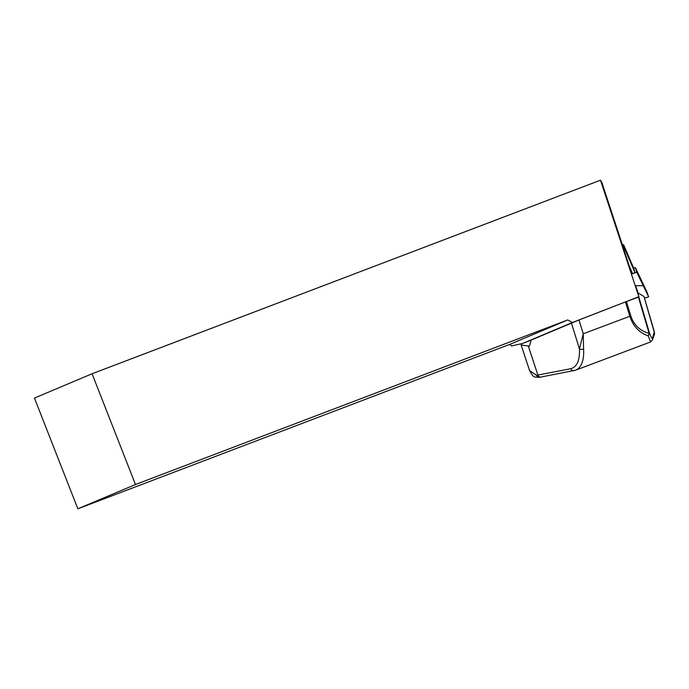 <?xml version="1.0" encoding="UTF-8"?>
<svg xmlns="http://www.w3.org/2000/svg" width="689" height="689" viewBox="0 0 689 689"><rect width="100%" height="100%" fill="white"/><g stroke="black" fill="none" stroke-linecap="round" stroke-linejoin="round"><path stroke-width="1.03" d="M644.491 298.216L648.642 296.813L636.696 272.164L631.822 274.05L621.84 243.148M646.919 292.196L648.642 296.813M647.005 292.162L635.447 267.676L636.696 272.164M643.087 285.659L635.387 285.694M647.049 292.472L635.447 267.668L633.647 268.055M601.833 182.456L621.84 243.157L601.833 182.456L600.498 180.191L638.849 296.701L572.395 322.504L522.762 343.406L511.471 345.981L510.067 344.25L567.693 319.954L572.395 322.504M510.067 344.25L77.857 508.809L34.45 398.061L92.076 373.765L600.498 180.191M92.076 373.765L135.475 484.522L567.693 319.954M531.133 340.168L522.762 343.406M510.36 344.603L508.439 344.87M654.55 333.536L654.369 334.63A2.971 2.963 -159.9 0 0 654.429 332.778L643.974 296.485L637.618 292.782L638.979 296.899L625.44 301.928L629.832 316.26L583.256 333.795L583.583 349.03A2.971 1.352 176.2 0 1 579.44 348.918L583.256 333.795L578.993 319.989L531.159 340.073L529.453 346.111L521.151 345.017L521.582 343.673M578.993 319.989L625.44 301.928M77.857 508.809L135.475 484.522M635.671 285.694L638.1 293.066M622.15 244.251L623.709 244.948L633.794 268.383L634.965 272.586L631.822 274.05M623.579 244.896L624.88 249.151L623.407 248.488M634.965 272.586L624.88 249.151L623.872 249.926M650.519 341.847L648.297 335.931C639.211 332.709 633.053 326.147 629.832 316.26L630.788 315.863C633.785 324.932 639.892 330.772 649.107 333.373L648.297 335.931L649.503 333.123C651.139 337.257 652.113 338.954 652.44 338.204A2.971 2.963 20.1 0 1 652.38 340.056L650.494 341.994L575.53 370.217A35.69 17.604 69.4 0 0 583.583 349.03M654.335 331.797L652.44 338.204M529.608 370.665L536.559 375.29A2.971 2.661 80.2 0 0 539.573 377.296L539.573 377.296C533.243 376.961 533.811 377.951 529.608 370.665L521.151 345.017M638.393 297.071L649.107 333.373L649.503 333.123L638.815 296.925M574.101 370.622A2.971 2.575 -100.9 0 1 570.75 368.718C577.003 366.979 579.897 360.381 579.44 348.918L571.431 323.029M633.794 268.383L623.709 244.948M632.631 273.731L628.712 264.628M536.559 375.29A49.522 3.634 -18.2 0 0 537.876 375.049A2.971 2.575 79.1 0 0 540.856 377.055L539.573 377.296M528.36 346.179L537.876 375.049L570.75 368.718M626.413 301.558L630.788 315.863M623.666 244.914L622.141 244.233M540.856 377.055L575.53 370.217M654.369 334.63L652.38 340.056M643.982 296.494L654.24 331.409"/></g></svg>
